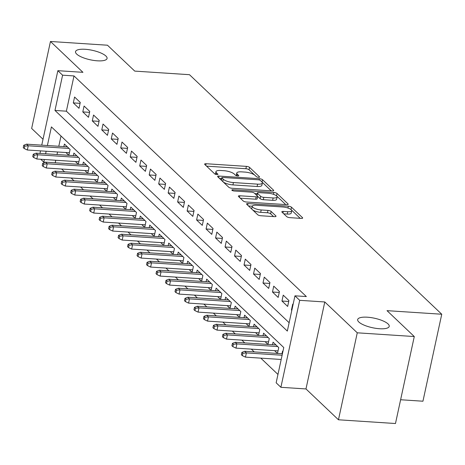 <?xml version="1.0" encoding="UTF-8"?>
<svg xmlns="http://www.w3.org/2000/svg" width="465" height="465" viewBox="0 0 465 465"><rect width="100%" height="100%" fill="white"/><g stroke="black" fill="none" stroke-linecap="round" stroke-linejoin="round"><path stroke-width="0.7" d="M258.54 177.31A1.732 0.523 12.2 0 0 259.58 177.06A1.732 0.523 12.2 0 0 259.453 176.793L249.566 167.406A2.476 0.744 12.2 0 0 246.392 166.371L206.1 163.732A2.476 0.744 12.2 0 0 204.612 164.093A2.476 0.744 12.2 0 0 204.792 164.47L214.685 173.864A1.732 0.523 12.2 0 0 216.899 174.584A1.732 0.523 12.2 0 0 217.946 174.334A1.732 0.523 12.2 0 0 217.818 174.067L216.539 172.852A7.922 2.383 12.2 0 1 215.958 171.649A7.922 2.383 12.2 0 1 220.724 170.492L224.078 170.713A7.922 2.383 12.2 0 1 234.221 174.009L235.499 175.224A1.732 0.523 12.2 0 0 237.72 175.95A1.732 0.523 12.2 0 0 238.76 175.694A1.732 0.523 12.2 0 0 238.638 175.433L237.353 174.218A7.922 2.383 12.2 0 1 236.778 173.009A7.922 2.383 12.2 0 1 241.538 171.858L244.898 172.079A7.922 2.383 12.2 0 1 255.041 175.375L256.32 176.59A1.732 0.523 12.2 0 0 258.54 177.31M367.373 317.206A16.141 4.853 12.2 0 0 357.672 319.56A16.141 4.853 12.2 0 0 379.516 328.732A16.141 4.853 12.2 0 0 389.217 326.384A16.141 4.853 12.2 0 0 367.373 317.206M85.223 49.29A16.141 4.853 12.2 0 0 75.522 51.644A16.141 4.853 12.2 0 0 97.365 60.816A16.141 4.853 12.2 0 0 107.066 58.462A16.141 4.853 12.2 0 0 85.223 49.29M286.707 216.62A2.476 0.744 12.2 0 0 289.875 217.655L301.18 218.393A2.476 0.744 12.2 0 0 302.669 218.033A2.476 0.744 12.2 0 0 302.488 217.655L291.503 207.227A2.476 0.744 12.2 0 0 288.335 206.193L248.037 203.554A2.476 0.744 12.2 0 0 246.549 203.914A2.476 0.744 12.2 0 0 246.729 204.292L257.715 214.725A2.476 0.744 12.2 0 0 260.882 215.754L274.542 216.649A2.476 0.744 12.2 0 0 276.03 216.289A2.476 0.744 12.2 0 0 275.85 215.911L271.147 211.447A2.476 0.744 12.2 0 0 267.98 210.418L261.208 209.971A6.62 1.994 12.2 0 1 252.245 206.21A6.62 1.994 12.2 0 1 256.227 205.245L282.755 206.983A6.62 1.994 12.2 0 1 291.712 210.744A6.62 1.994 12.2 0 1 287.73 211.709L283.313 211.424A2.476 0.744 12.2 0 0 281.825 211.784A2.476 0.744 12.2 0 0 282.005 212.156L286.707 216.62M414.28 336.544L395.477 423.522L338.462 419.785L357.265 332.812L414.28 336.544L387.014 310.655L441.75 314.235L189.476 74.691L134.74 71.104L107.473 45.215L50.458 41.478L82.939 72.325L57.852 70.68L62.595 75.185L73.999 75.929L306.359 296.565L294.955 295.821L299.698 300.326L280.889 387.299L276.152 382.794L283.772 347.535L51.412 126.899L47.389 145.522M357.265 332.812L324.785 301.965L299.698 300.326M272.228 190.9A2.476 0.744 12.2 0 0 273.716 190.54A2.476 0.744 12.2 0 0 273.536 190.168L262.551 179.734A2.476 0.744 12.2 0 0 259.383 178.705L219.085 176.066A2.476 0.744 12.2 0 0 217.597 176.427A2.476 0.744 12.2 0 0 217.777 176.805L228.763 187.232A2.476 0.744 12.2 0 0 231.93 188.261L272.228 190.9M277.024 193.481L288.009 203.908A2.476 0.744 12.2 0 1 288.19 204.286A2.476 0.744 12.2 0 1 286.702 204.647L246.409 202.008A2.476 0.744 12.2 0 1 243.242 200.979L238.539 196.515A2.476 0.744 12.2 0 1 238.359 196.137A2.476 0.744 12.2 0 1 239.847 195.777L256.186 196.846A2.476 0.744 12.2 0 0 257.674 196.486A2.476 0.744 12.2 0 0 257.494 196.108L254.378 193.149A2.476 0.744 12.2 0 0 251.205 192.121L234.191 191.005A1.732 0.523 12.2 0 1 231.849 190.016A1.732 0.523 12.2 0 1 232.889 189.767L273.856 192.452A2.476 0.744 12.2 0 1 277.024 193.481L276.518 195.829L285.737 204.583M50.458 41.478L31.649 128.456L43.024 139.256M274.548 350.656L277.471 353.429M265.067 341.647L267.991 344.425M255.581 332.644L258.505 335.422L259.79 329.557L254.099 324.151L253.541 326.709M246.095 323.64L249.019 326.413M236.615 314.631L239.539 317.409M227.129 305.627L230.053 308.405L231.338 302.541L225.647 297.135L225.089 299.693M217.643 296.624L220.567 299.396M208.163 287.614L211.087 290.393M198.677 278.611L201.601 281.389L202.885 275.524L197.195 270.119L196.637 272.676M189.191 269.607L192.115 272.38M179.711 260.598L182.635 263.376M170.225 251.594L173.149 254.367M160.739 242.591L163.663 245.363M151.259 233.581L154.182 236.359M141.773 224.578L144.696 227.35L145.981 221.485L140.291 216.086L139.733 218.643M132.287 215.574L135.21 218.347M122.807 206.565L125.73 209.343M113.321 197.561L116.244 200.334L117.529 194.469L111.838 189.069L111.28 191.627M103.835 188.552L106.758 191.33M94.354 179.548L97.278 182.327M84.868 170.545L87.792 173.317L89.077 167.452L83.386 162.053L82.828 164.61M75.382 161.535L78.306 164.314M80.271 102.428L74.58 97.028L73.313 102.904L79.004 108.304L80.271 102.428M89.757 111.437L84.066 106.032L82.793 111.908L88.484 117.314L89.757 111.437M99.237 120.441L93.546 115.035L92.279 120.912L97.97 126.317L99.237 120.441M108.723 129.444L103.032 124.045L101.765 129.921L107.456 135.321L108.723 129.444M118.209 138.454L112.518 133.048L111.245 138.925L116.936 144.33L118.209 138.454M127.689 147.457L121.999 142.052L120.731 147.928L126.422 153.334L127.689 147.457M137.175 156.461L131.485 151.061L130.217 156.938L135.908 162.337L137.175 156.461M146.661 165.47L140.971 160.065L139.698 165.941L145.388 171.347L146.661 165.47M156.141 174.474L150.451 169.068L149.184 174.945L154.874 180.35L156.141 174.474M165.627 183.477L159.937 178.078L158.67 183.954L164.36 189.354L165.627 183.477M175.113 192.487L169.423 187.081L168.15 192.958L173.84 198.363L175.113 192.487M184.593 201.49L178.903 196.085L177.636 201.967L183.326 207.367L184.593 201.49M194.079 210.494L188.389 205.094L187.122 210.971L192.812 216.37L194.079 210.494M203.565 219.503L197.875 214.098L196.602 219.974L202.292 225.38L203.565 219.503M213.046 228.507L207.355 223.107L206.088 228.983L211.778 234.383L213.046 228.507M222.532 237.51L216.841 232.111L215.574 237.987L221.264 243.393L222.532 237.51M232.018 246.52L226.327 241.114L225.054 246.991L230.745 252.396L232.018 246.52M241.498 255.523L235.807 250.124L234.54 256L240.231 261.4L241.498 255.523M250.984 264.533L245.293 259.127L244.026 265.004L249.717 270.409L250.984 264.533M260.47 273.536L254.779 268.131L253.506 274.007L259.197 279.413L260.47 273.536M269.95 282.54L264.26 277.14L262.992 283.016L268.683 288.416L269.95 282.54M279.436 291.549L273.745 286.144L272.478 292.02L278.169 297.426L279.436 291.549M288.922 300.553L283.231 295.147L281.959 301.024L287.649 306.429L288.922 300.553M73.999 75.929L66.373 111.193L289.137 322.716M293.078 304.499L292.712 304.156L291.445 310.033L291.805 310.376M61.636 169.022L64.559 171.8M71.116 178.025L74.04 180.804M80.602 187.035L83.526 189.807M90.088 196.038L93.012 198.817M99.568 205.042L102.492 207.82M109.054 214.051L111.978 216.824M118.54 223.055L121.464 225.833M128.02 232.058L130.944 234.837M137.506 241.068L140.43 243.84M146.992 250.071L149.916 252.85M156.472 259.081L159.396 261.853M165.959 268.084L168.882 270.857M175.445 277.088L178.368 279.866M184.925 286.097L187.848 288.87M194.411 295.101L197.334 297.873M203.897 304.104L206.82 306.883M213.377 313.114L216.301 315.886M222.863 322.117L225.787 324.896M232.349 331.121L235.273 333.899M241.829 340.13L244.753 342.903M251.315 349.134L254.239 351.912M260.801 358.137L277.96 374.435M61.008 136.013L58.793 146.266M57.555 151.985L57.003 154.531M55.765 160.251L55.213 162.802M65.902 152.532L68.826 155.31M63.862 146.597L64.414 144.04L70.105 149.445L68.837 155.31M73.348 155.606L73.9 153.043L79.591 158.449L78.323 164.314M92.314 173.614L92.866 171.056L98.557 176.462L97.29 182.327M101.8 182.623L102.352 180.06L108.043 185.465L106.776 191.33M120.766 200.63L121.319 198.073L127.009 203.478L125.742 209.343M130.252 209.639L130.805 207.076L136.495 212.482L135.228 218.347M149.219 227.647L149.771 225.089L155.461 230.495L154.194 236.359M158.705 236.656L159.257 234.093L164.947 239.498L163.68 245.363M168.185 245.66L168.743 243.102L174.433 248.502L173.16 254.372M177.671 254.663L178.223 252.106L183.913 257.511L182.646 263.376M187.157 263.672L187.709 261.115L193.399 266.515L192.132 272.38M206.123 281.68L206.675 279.122L212.366 284.528L211.098 290.393M215.609 290.689L216.161 288.131L221.852 293.531L220.584 299.396M234.575 308.702L235.127 306.139L240.818 311.544L239.551 317.409M244.061 317.705L244.613 315.148L250.304 320.548L249.037 326.413M263.027 335.718L263.579 333.155L269.27 338.561L268.003 344.425M272.513 344.722L273.065 342.164L278.756 347.564L277.489 353.429M281.993 353.726L282.551 351.168L282.912 351.511M400.615 399.749L422.947 401.214L441.75 314.235M324.785 301.965L305.976 388.943L338.462 419.785M305.976 388.943L280.889 387.299M45.285 162.256L43.791 162.157L40.746 159.268M62.595 75.185L54.969 110.443L287.329 331.08L294.955 295.821M39.967 153.415L40.513 150.869M41.751 145.15L57.852 70.68M46.151 151.241L45.599 153.787M44.361 159.507L43.791 162.157M66.373 111.193L54.969 110.443M73.313 102.904L80.073 103.346M82.793 111.908L89.559 112.35M92.279 120.912L99.039 121.359M101.765 129.921L108.525 130.363M111.245 138.925L118.011 139.366M120.731 147.928L127.491 148.376M130.217 156.938L136.977 157.379M139.698 165.941L146.463 166.383M149.184 174.945L155.944 175.392M158.67 183.954L165.43 184.396M168.15 192.958L174.916 193.399M177.636 201.967L184.396 202.409M187.122 210.971L193.882 211.412M196.602 219.974L203.368 220.416M206.088 228.983L212.848 229.425M215.574 237.987L222.334 238.429M225.054 246.991L231.82 247.432M234.54 256L241.3 256.442M244.026 265.004L250.786 265.445M253.506 274.007L260.272 274.455M262.992 283.016L269.752 283.458M272.478 292.02L279.238 292.462M281.959 301.024L288.724 301.471M291.445 310.033L291.875 310.062M236.778 173.009L236.267 175.363A7.922 2.383 12.2 0 0 236.261 175.642M215.958 171.649L215.452 173.997A7.922 2.383 12.2 0 0 215.446 174.276M254.553 174.974L249.054 169.754A2.476 0.744 12.2 0 0 245.886 168.725L206.559 166.15M221.613 178.612L219.544 178.479M271.264 190.842L262.138 182.175M260.441 180.501A1.732 0.523 12.2 0 0 258.22 179.781L222.851 177.461A1.732 0.523 12.2 0 0 221.811 177.717A1.732 0.523 12.2 0 0 221.939 177.979L223.287 179.263A7.922 2.383 12.2 0 0 233.43 182.559L257.604 184.14A7.922 2.383 12.2 0 0 262.37 182.989A7.922 2.383 12.2 0 0 261.789 181.786L260.441 180.501M221.811 177.717L221.299 180.065A1.732 0.523 12.2 0 0 221.305 180.153M223.264 182.013A7.922 2.383 12.2 0 0 232.919 184.907L233.43 182.559M262.37 182.989L261.859 185.337A7.922 2.383 12.2 0 1 257.099 186.494L232.919 184.907M240.306 198.189L255.68 199.2A2.476 0.744 12.2 0 0 257.168 198.84L257.674 196.486M254.837 193.585L257.162 193.742M273.147 197.956A6.62 1.994 12.2 0 0 277.128 196.991A6.62 1.994 12.2 0 0 268.166 193.231L258.819 192.615A2.476 0.744 12.2 0 0 257.331 192.975A2.476 0.744 12.2 0 0 257.511 193.353L260.627 196.317A2.476 0.744 12.2 0 0 263.8 197.346L273.147 197.956L272.635 200.31A6.62 1.994 12.2 0 0 276.617 199.346L277.128 196.991M257.331 192.975L256.82 195.329A2.476 0.744 12.2 0 0 256.843 195.486M272.635 200.31L263.289 199.694A2.476 0.744 12.2 0 1 260.121 198.665L257.656 196.329M276.518 195.829A2.476 0.744 12.2 0 0 275.978 195.474M291.712 210.744L291.206 213.098A6.62 1.994 12.2 0 1 287.225 214.063L283.772 213.836M252.245 206.21L251.734 208.558A6.62 1.994 12.2 0 0 251.908 209.209M252.669 209.936A6.62 1.994 12.2 0 0 260.696 212.325L261.208 209.971M273.571 216.585L270.636 213.801A2.476 0.744 12.2 0 0 267.468 212.767L260.696 212.325M252.239 206.216L248.496 205.972M300.216 218.329L291.543 210.099M23.756 145.26L23.25 147.614L24.197 148.515L24.709 146.161L23.756 145.26L26.546 144.156L28.255 145.778L27.342 150.009L69.39 152.758M24.709 146.161L28.255 145.778L69.058 148.445M26.546 144.156L67.349 146.83M27.342 150.009L24.197 148.515M33.242 154.27L32.736 156.618L33.683 157.519L34.189 155.165L33.242 154.27L36.032 153.159L37.741 154.781L36.822 159.013L78.876 161.768M34.189 155.165L37.741 154.781L78.544 157.455M36.032 153.159L76.835 155.833M36.822 159.013L33.683 157.519M42.728 163.273L42.216 165.621L43.169 166.522L43.675 164.174L42.728 163.273L45.518 162.169L47.221 163.785L46.308 168.016L88.356 170.771M43.675 164.174L47.221 163.785L88.025 166.458M45.518 162.169L86.321 164.837M46.308 168.016L43.169 166.522M52.208 172.277L51.702 174.631L52.65 175.532L53.161 173.178L52.208 172.277L54.998 171.172L56.707 172.794L55.794 177.026L97.842 179.775M53.161 173.178L56.707 172.794L97.511 175.462M54.998 171.172L95.802 173.846M55.794 177.026L52.65 175.532M61.694 181.286L61.188 183.634L62.136 184.535L62.641 182.181L61.694 181.286L64.484 180.176L66.193 181.798L65.274 186.029L107.328 188.784M62.641 182.181L66.193 181.798L106.997 184.471M64.484 180.176L105.288 182.85M65.274 186.029L62.136 184.535M71.18 190.29L70.668 192.638L71.622 193.539L72.127 191.191L71.18 190.29L73.97 189.185L75.673 190.801L74.76 195.033L116.808 197.788M72.127 191.191L75.673 190.801L116.477 193.475M73.97 189.185L114.774 191.853M74.76 195.033L71.622 193.539M80.66 199.293L80.154 201.647L81.102 202.548L81.613 200.194L80.66 199.293L83.45 198.189L85.159 199.811L84.246 204.042L126.294 206.797M81.613 200.194L85.159 199.811L125.963 202.484M83.45 198.189L124.254 200.863M84.246 204.042L81.102 202.548M90.146 208.303L89.64 210.651L90.588 211.552L91.094 209.204L90.146 208.303L92.936 207.192L94.645 208.814L93.727 213.046L135.78 215.801M91.094 209.204L94.645 208.814L135.449 211.488M92.936 207.192L133.74 209.866M93.727 213.046L90.588 211.552M99.632 217.306L99.121 219.654L100.074 220.555L100.58 218.207L99.632 217.306L102.422 216.202L104.125 217.823L103.213 222.049L145.26 224.804M100.58 218.207L104.125 217.823L144.929 220.491M102.422 216.202L143.226 218.87M103.213 222.049L100.074 220.555M109.112 226.31L108.607 228.664L109.554 229.565L110.066 227.211L109.112 226.31L111.902 225.205L113.611 226.827L112.699 231.059L154.746 233.814M110.066 227.211L113.611 226.827L154.415 229.501M111.902 225.205L152.706 227.879M112.699 231.059L109.554 229.565M118.598 235.319L118.093 237.667L119.04 238.568L119.546 236.22L118.598 235.319L121.388 234.209L123.097 235.831L122.179 240.062L164.232 242.817M119.546 236.22L123.097 235.831L163.901 238.504M121.388 234.209L162.192 236.883M122.179 240.062L119.04 238.568M128.084 244.323L127.573 246.671L128.526 247.572L129.032 245.224L128.084 244.323L130.874 243.218L132.577 244.84L131.665 249.071L173.712 251.821M129.032 245.224L132.577 244.84L173.381 247.508M130.874 243.218L171.678 245.886M131.665 249.071L128.526 247.572M137.564 253.326L137.059 255.68L138.006 256.581L138.518 254.227L137.564 253.326L140.354 252.222L142.063 253.844L141.151 258.075L183.198 260.83M138.518 254.227L142.063 253.844L182.867 256.517M140.354 252.222L181.158 254.896M141.151 258.075L138.006 256.581M147.05 262.336L146.545 264.684L147.492 265.585L147.998 263.237L147.05 262.336L149.84 261.225L151.549 262.847L150.631 267.079L192.684 269.834M147.998 263.237L151.549 262.847L192.353 265.521M149.84 261.225L190.644 263.899M150.631 267.079L147.492 265.585M156.536 271.339L156.025 273.687L156.978 274.588L157.484 272.24L156.536 271.339L159.326 270.235L161.03 271.856L160.117 276.088L202.165 278.837M157.484 272.24L161.03 271.856L201.833 274.524M159.326 270.235L200.13 272.903M160.117 276.088L156.978 274.588M166.017 280.343L165.511 282.697L166.458 283.598L166.97 281.244L166.017 280.343L168.807 279.238L170.516 280.86L169.603 285.092L211.651 287.847M166.97 281.244L170.516 280.86L211.319 283.534M168.807 279.238L209.61 281.912M169.603 285.092L166.458 283.598M175.503 289.352L174.997 291.7L175.944 292.601L176.45 290.253L175.503 289.352L178.293 288.242L180.002 289.864L179.083 294.095L221.137 296.85M176.45 290.253L180.002 289.864L220.805 292.537M178.293 288.242L219.096 290.916M179.083 294.095L175.944 292.601M184.989 298.356L184.477 300.71L185.43 301.605L185.936 299.257L184.989 298.356L187.779 297.251L189.482 298.873L188.569 303.104L230.617 305.854M185.936 299.257L189.482 298.873L230.285 301.541M187.779 297.251L228.582 299.919M188.569 303.104L185.43 301.605M194.469 307.359L193.963 309.713L194.911 310.614L195.422 308.26L194.469 307.359L197.259 306.255L198.968 307.877L198.055 312.108L240.103 314.863M195.422 308.26L198.968 307.877L239.771 310.55M197.259 306.255L238.063 308.929M198.055 312.108L194.911 310.614M203.955 316.369L203.449 318.717L204.397 319.618L204.902 317.27L203.955 316.369L206.745 315.258L208.454 316.88L207.535 321.112L249.589 323.867M204.902 317.27L208.454 316.88L249.257 319.554M206.745 315.258L247.549 317.932M207.535 321.112L204.397 319.618M213.441 325.372L212.929 327.726L213.883 328.627L214.388 326.273L213.441 325.372L216.231 324.268L217.934 325.889L217.021 330.121L259.069 332.87M214.388 326.273L217.934 325.889L258.738 328.557M216.231 324.268L257.035 326.942M217.021 330.121L213.883 328.627M222.921 334.382L222.415 336.73L223.363 337.631L223.874 335.277L222.921 334.382L225.711 333.271L227.42 334.893L226.507 339.125L268.555 341.88M223.874 335.277L227.42 334.893L268.224 337.567M225.711 333.271L266.515 335.945M226.507 339.125L223.363 337.631M232.407 343.385L231.901 345.733L232.849 346.634L233.354 344.286L232.407 343.385L235.197 342.281L236.906 343.897L235.988 348.128L278.041 350.883M233.354 344.286L236.906 343.897L277.71 346.57M235.197 342.281L276.001 344.949M235.988 348.128L232.849 346.634M241.893 352.389L241.381 354.743L242.335 355.644L242.84 353.29L241.893 352.389L244.683 351.284L246.386 352.906L245.474 357.137L281.191 359.474M242.84 353.29L246.386 352.906L282.104 355.243M244.683 351.284L282.429 353.755M245.474 357.137L242.335 355.644M259.36 177.246L259.453 176.793M217.719 174.52L217.818 174.067M238.539 175.88L238.638 175.433M237.005 175.846L237.353 174.218M216.184 174.485L216.539 172.852M205.745 165.377L206.1 163.732M245.886 168.725L246.392 166.371M249.054 169.754L249.566 167.406M218.73 177.706L219.085 176.066M259.115 179.92L259.383 178.705M262.045 182.059L262.551 179.734M273.397 190.807L273.536 190.168M221.439 180.281L221.939 177.979M222.787 181.559L223.287 179.263M257.099 186.494L257.604 184.14M287.87 204.554L288.009 203.908M239.492 197.422L239.847 195.777M255.68 199.2L256.186 196.846M232.692 190.679L232.889 189.767M273.455 194.306L273.856 192.452M257.011 195.655L257.511 193.353M260.121 198.665L260.627 196.317M263.289 199.694L263.8 197.346M282.958 213.063L283.313 211.424M287.225 214.063L287.73 211.709M267.468 212.767L267.98 210.418M270.636 213.801L271.147 211.447M275.71 216.556L275.85 215.911M247.682 205.199L248.037 203.554M287.94 208.024L288.335 206.193M291.003 209.541L291.503 207.227M302.349 218.3L302.488 217.655"/></g></svg>
